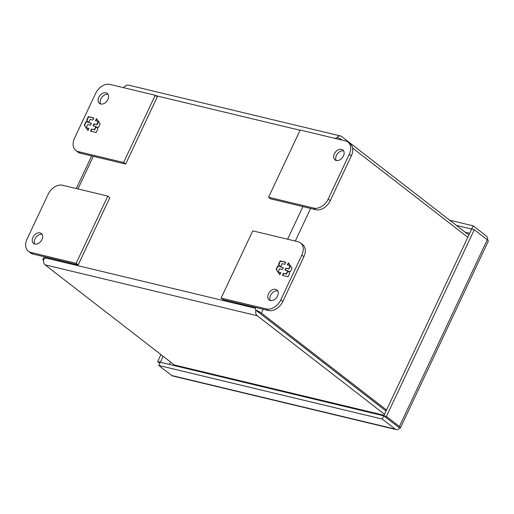 <?xml version="1.0" encoding="UTF-8"?>
<svg xmlns="http://www.w3.org/2000/svg" width="514" height="514" viewBox="0 0 514 514"><rect width="100%" height="100%" fill="white"/><g stroke="black" fill="none" stroke-linecap="round" stroke-linejoin="round"><path stroke-width="0.77" d="M42.18 234.448A6.341 4.453 -52.2 0 0 42.129 234.435A6.341 4.453 -52.2 0 0 35.954 237.339A6.341 4.453 -52.2 0 0 34.759 244.034M34.804 244.047A6.341 4.453 127.8 0 1 33.564 243.456A6.341 4.453 127.8 0 1 33.371 236.517A6.341 4.453 127.8 0 1 40.079 232.842A6.341 4.453 127.8 0 1 41.326 233.433A6.341 4.453 127.8 0 1 41.518 240.379A6.341 4.453 127.8 0 1 34.804 244.047M48.149 194.26L27.062 239.074A12.677 8.911 -52.2 0 0 28.36 251.269A12.677 8.911 -52.2 0 0 30.853 252.451L76.156 263.316L107.786 196.097L62.483 185.233A12.677 8.911 -52.2 0 0 48.149 194.26M28.36 251.269L30.416 252.862A12.677 8.911 -52.2 0 0 32.909 254.038L78.205 264.903L109.835 197.684L107.786 196.097M76.156 263.316L78.205 264.903M275.639 289.337A6.341 4.453 127.8 0 1 276.885 289.928A6.341 4.453 127.8 0 1 277.078 296.874A6.341 4.453 127.8 0 1 270.364 300.542A6.341 4.453 127.8 0 1 269.124 299.951A6.341 4.453 127.8 0 1 268.925 293.012A6.341 4.453 127.8 0 1 275.639 289.337M277.74 290.943A6.341 4.453 -52.2 0 0 277.688 290.93A6.341 4.453 -52.2 0 0 271.514 293.828A6.341 4.453 -52.2 0 0 270.319 300.529M300.536 242.904L302.585 244.497A12.677 8.911 127.8 0 1 303.883 256.692L282.796 301.506A12.677 8.911 127.8 0 1 268.469 310.533L223.166 299.668L221.11 298.081L252.74 230.863L298.043 241.728A12.677 8.911 127.8 0 1 300.536 242.904A12.677 8.911 127.8 0 1 301.834 255.105L280.747 299.913A12.677 8.911 127.8 0 1 266.413 308.946L221.11 298.081M282.437 275.388L288.026 276.725L289.697 273.185L288.335 271.231L290.378 271.72L292.061 268.147L288.354 262.815L287.358 264.928L290.153 265.603L288.65 268.79L285.855 268.115L284.929 270.081L287.724 270.756L286.227 273.943L283.432 273.268L282.437 275.388M285.778 262.198L280.188 260.855L278.517 264.402L279.879 266.355L277.83 265.86L276.147 269.432L279.86 274.765L280.856 272.651L278.061 271.983L279.558 268.796L282.353 269.464L283.278 267.498L280.483 266.83L281.987 263.643L284.782 264.312L285.778 262.198M282.784 275.472L283.715 273.493L283.432 273.268M283.715 273.493L286.227 273.943M286.51 274.161L288.013 270.974L287.724 270.756M285.283 270.165L286.144 268.34L285.855 268.115M286.144 268.34L288.65 268.79M288.939 269.008L290.436 265.822L290.153 265.603M287.705 265.012L288.585 263.149M278.517 264.402L278.8 264.62L280.471 261.08L280.188 260.855M280.471 261.08L285.713 262.333M283.214 267.633L280.483 266.83M280.792 272.793L278.061 271.983M279.912 274.656L276.147 269.432M276.436 269.657L278.119 266.085L277.83 265.86M278.119 266.085L279.879 266.355M280.162 266.573L278.8 264.62M343.641 150.904A6.341 4.453 -52.2 0 0 343.59 150.891A6.341 4.453 -52.2 0 0 337.409 153.795A6.341 4.453 -52.2 0 0 336.214 160.49M341.534 149.304A6.341 4.453 127.8 0 1 342.78 149.889A6.341 4.453 127.8 0 1 342.973 156.834A6.341 4.453 127.8 0 1 336.265 160.503A6.341 4.453 127.8 0 1 335.019 159.912A6.341 4.453 127.8 0 1 334.826 152.973A6.341 4.453 127.8 0 1 341.534 149.304M328.189 199.085L349.276 154.277A12.677 8.911 -52.2 0 0 347.978 142.076A12.677 8.911 -52.2 0 0 345.492 140.9L300.189 130.036L268.559 197.254L313.855 208.119A12.677 8.911 -52.2 0 0 328.189 199.085L330.245 200.678L351.332 155.864A12.677 8.911 -52.2 0 0 350.034 143.669L347.978 142.076M268.559 197.254L270.615 198.841L315.911 209.706A12.677 8.911 -52.2 0 0 330.245 200.678M169.421 364.426L170.552 362.023M465.138 232.161L469.712 233.26M100.705 104.008A6.341 4.453 127.8 0 1 99.459 103.423A6.341 4.453 127.8 0 1 99.266 96.478A6.341 4.453 127.8 0 1 105.974 92.809A6.341 4.453 127.8 0 1 107.22 93.394A6.341 4.453 127.8 0 1 107.413 100.339A6.341 4.453 127.8 0 1 100.705 104.008M108.081 94.409A6.341 4.453 -52.2 0 0 108.03 94.396A6.341 4.453 -52.2 0 0 101.849 97.3A6.341 4.453 -52.2 0 0 100.654 103.995M155.228 95.27L157.284 96.857L125.654 164.075L80.351 153.211A12.677 8.911 127.8 0 1 77.865 152.035L75.809 150.441A12.677 8.911 127.8 0 1 74.511 138.247L95.598 93.432A12.677 8.911 127.8 0 1 109.932 84.405L155.228 95.27L123.598 162.488L78.301 151.624A12.677 8.911 127.8 0 1 75.809 150.441M125.654 164.075L123.598 162.488M93.901 117.963L88.318 116.62L86.648 120.167L88.01 122.12L85.96 121.625L84.277 125.204L87.99 130.537L88.986 128.416L86.191 127.748L87.688 124.561L90.483 125.23L91.408 123.264L88.614 122.595L90.117 119.409L92.912 120.077L93.901 117.963M90.567 131.154L96.157 132.49L97.821 128.95L96.465 126.997L98.508 127.491L100.191 123.913L96.484 118.58L95.488 120.694L98.283 121.368L96.78 124.555L93.985 123.887L93.06 125.853L95.855 126.521L94.358 129.708L91.563 129.04L90.567 131.154M86.648 120.167L86.93 120.392L88.601 116.845L88.318 116.62M88.601 116.845L93.837 118.098M91.344 123.405L88.614 122.595M88.922 128.558L86.191 127.748M88.042 130.421L84.277 125.204M84.566 125.422L86.243 121.85L85.96 121.625M86.243 121.85L88.01 122.12M88.292 122.338L86.93 120.392M90.914 131.237L91.845 129.258L91.563 129.04M91.845 129.258L94.358 129.708M94.64 129.926L96.144 126.74L95.855 126.521M93.413 125.936L94.274 124.105L93.985 123.887M94.274 124.105L96.78 124.555M97.069 124.773L98.566 121.587L98.283 121.368M95.835 120.784L96.716 118.914M397.02 426.029L383.772 415.832L160.297 362.235L158.781 365.467L382.249 419.058L383.772 415.832M163.086 356.241L160.362 362.254M471.73 229.115L456.4 225.395M400.445 427.873L488.3 241.169A5.474 1.176 -154.8 0 0 487.259 239.775L399.404 426.479A5.474 1.176 25.2 0 1 400.445 427.873A5.474 1.176 25.2 0 1 399.693 428.104L383.817 415.807L471.672 229.096L474.281 229.726L386.425 416.43L383.817 415.807M399.641 428.066L396.744 425.881M399.648 428.13A5.474 3.714 -76.5 0 1 396.23 429.595A5.474 3.714 -76.5 0 1 395.227 429.106L382.249 419.058M395.227 429.106L171.76 375.516A5.474 3.714 103.5 0 0 172.755 375.997L396.23 429.595M471.659 229.058L473.176 225.832L486.154 235.881A5.474 3.714 -76.5 0 1 487.696 240.141M160.959 354.596L157.676 361.573L160.284 362.197M159.828 363.237L157.676 361.573M473.176 225.832L449.679 220.198M399.404 426.479L386.425 416.43M487.259 239.775L474.281 229.726M171.76 375.516L158.781 365.467M258.413 312.184L386.04 411.078M386.059 411.027L255.869 310.212A5.474 1.176 25.2 0 1 261.388 313.09L386.541 410.005M352.578 148.038L467.824 237.282M468.871 235.052L341.559 136.467A5.474 3.714 -76.5 0 0 340.564 135.979A5.474 3.714 -76.5 0 0 337.139 137.444L337.229 137.514M342.388 140.155A5.474 1.176 -154.8 0 0 337.152 137.489L334.929 138.613L337.139 137.444M340.564 135.979L128.397 85.099A5.474 3.714 103.5 0 0 124.973 86.564L124.979 86.628M124.928 86.59A5.474 1.176 -154.8 0 0 124.182 86.821L123.758 87.721M43.504 260.572A5.474 1.176 25.2 0 1 42.906 259.544A5.474 1.176 25.2 0 1 43.651 259.313L43.684 259.339M258.728 312.493L255.824 310.244L255.13 308.188L45.521 257.912L43.651 259.313M255.49 307.423L255.13 308.188L255.869 310.212M45.881 257.154L43.664 259.358A5.474 3.714 103.5 0 0 45.046 264.832L174.368 364.979L384.067 415.267M255.824 310.244A5.474 3.714 103.5 0 0 257.212 315.718L384.523 414.303M32.909 254.038L30.853 252.451M266.413 308.946L268.469 310.533M282.796 301.506L280.747 299.913M303.883 256.692L301.834 255.105M349.276 154.277L351.332 155.864M313.855 208.119L315.911 209.706M80.351 153.211L78.301 151.624M155.697 95.63L300.08 130.26M77.974 188.946L93.323 156.327M302.939 206.596L287.589 239.216M261.388 313.09L263.181 309.267M295.28 241.066L310.629 208.44M45.046 264.832L257.212 315.718M42.906 259.544L44.217 256.756M76.31 188.548L91.665 155.928"/></g></svg>
